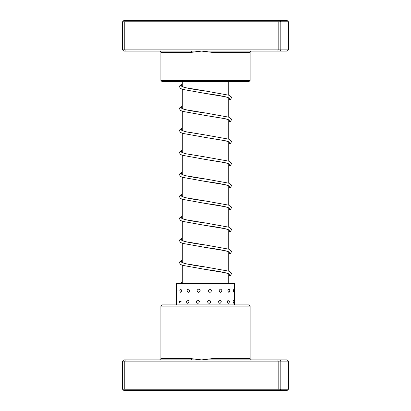 <?xml version="1.0" encoding="UTF-8"?>
<svg xmlns="http://www.w3.org/2000/svg" width="411" height="411" viewBox="0 0 411 411"><rect width="100%" height="100%" fill="white"/><g stroke="black" fill="none" stroke-linecap="round" stroke-linejoin="round"><path stroke-width="0.62" d="M228.722 283.318L228.722 273.834M228.722 271.183L228.722 251.835M228.722 249.184L228.722 229.836M228.722 227.185L228.722 207.838M228.722 205.187L228.722 185.839M228.722 183.188L228.722 163.84M228.722 161.189L228.722 141.841M228.722 139.19L228.722 119.842M228.722 117.186L228.722 97.844M228.722 95.188L228.722 81.661M182.279 283.318L182.279 265.28M182.279 262.624L182.279 243.281M182.279 240.625L182.279 221.277M182.279 218.626L182.279 199.278M182.279 196.628L182.279 177.28M182.279 174.629L182.279 155.281M182.279 152.63L182.279 133.282M182.279 130.631L182.279 111.283M182.279 108.632L182.279 89.285M182.279 86.634L182.279 81.661M212.061 51.103L123.824 51.103L122.56 49.88L288.44 49.88L287.176 51.103L212.061 51.103L211.886 52.325L201.585 51.103L191.5 52.325L160.891 52.325C161.199 52.027 160.793 51.622 159.668 51.103M250.109 80.438L248.886 81.661L162.114 81.661L160.891 80.438L250.109 80.438L250.109 52.325L211.886 52.325M122.56 49.88L122.56 21.773L280.831 21.773L279.655 20.55L287.176 20.55L288.44 21.773L280.831 21.773L280.831 49.88L279.655 51.103M288.44 49.88L288.44 21.773M277.785 51.103L278.18 49.88L278.18 21.773L277.785 20.55L279.655 20.55M125.391 51.103L124.78 49.88L124.78 21.773L125.391 20.55L277.785 20.55M122.56 21.773L123.824 20.55L125.391 20.55M191.115 51.103A1.223 0.385 -90 0 1 191.5 52.325M177.11 290.752C176.889 288.686 176.72 288.686 176.602 290.752C176.72 292.822 176.889 292.822 177.11 290.752M176.961 301.741C176.766 299.67 176.627 299.67 176.54 301.741C176.627 303.806 176.771 303.806 176.961 301.741M181.585 290.752C180.963 288.686 180.383 288.686 179.854 290.752L179.869 291.075A3.18 3.18 0 0 1 179.854 290.752C180.383 292.822 180.963 292.822 181.585 290.752M179.869 290.433L179.854 290.752A3.18 3.18 0 0 1 179.869 290.433M181.159 301.741L179.561 301.129L179.561 302.347L181.159 301.741M189.702 290.752C188.767 288.686 187.868 288.686 187.005 290.752C187.873 292.822 188.772 292.822 189.702 290.752M189.065 301.741C188.151 299.67 187.267 299.67 186.419 301.741C187.272 303.806 188.151 303.806 189.065 301.741M200.224 290.752C199.124 288.686 198.04 288.686 196.972 290.752C198.045 292.822 199.13 292.822 200.224 290.752M199.474 301.741C198.385 299.67 197.306 299.67 196.242 301.741C197.306 303.806 198.385 303.806 199.474 301.741M211.547 290.752C210.453 288.686 209.348 288.686 208.238 290.752C209.353 292.822 210.453 292.822 211.547 290.752M210.797 301.741C209.697 299.67 208.588 299.67 207.478 301.741C208.593 303.806 209.697 303.806 210.797 301.741M221.95 290.752C221.026 288.686 220.07 288.686 219.089 290.752C220.075 292.822 221.026 292.822 221.95 290.752M221.313 301.741C220.373 299.67 219.402 299.67 218.411 301.741C219.407 303.806 220.373 303.806 221.313 301.741M229.852 290.752C229.23 288.686 228.573 288.686 227.869 290.752C228.573 292.822 229.235 292.822 229.852 290.752M229.425 301.741C228.783 299.67 228.1 299.67 227.375 301.741C228.1 303.806 228.783 303.806 229.425 301.741M233.844 289.298L233.248 290.752L233.844 292.211A3.18 3.18 0 0 0 233.844 289.298M233.689 300.313L233.011 301.741L233.689 303.164A3.18 3.18 0 0 0 233.689 300.313M234.527 304.9L234.527 283.318L176.473 283.318L176.473 289.873M160.891 306.118L162.114 304.9L248.886 304.9L250.109 306.118L160.891 306.118L160.891 358.675L191.5 358.675L201.585 359.897L211.886 358.675L250.109 358.675L251.332 359.897M288.44 361.12L122.56 361.12L123.824 359.897L287.176 359.897L288.44 361.12L288.44 389.227L287.176 390.45L123.824 390.45L122.56 389.227L288.44 389.227M122.56 361.12L122.56 389.227M125.391 359.897L124.78 361.12L124.78 389.227L125.391 390.45M277.785 359.897L278.18 361.12L278.18 389.227L277.785 390.45M279.655 359.897L280.831 361.12L280.831 389.227L279.655 390.45M191.115 359.897A1.223 0.385 90 0 0 191.5 358.675M212.061 359.897L211.886 358.675M182.279 84.265L180.958 85.956L185.233 87.641L205.618 91.016C195.513 89.706 188.156 88.411 183.553 87.137L181.96 86.603M182.279 106.264L180.958 107.954L185.233 109.639L205.618 113.015C195.513 111.705 188.156 110.41 183.553 109.136L181.96 108.602M182.279 128.263L180.958 129.953L185.227 131.638L205.613 135.014L186.399 131.895L181.96 130.6M182.279 150.262L180.958 151.952L185.227 153.637L205.608 157.012L185.921 153.781L181.96 152.599M182.279 172.26L180.958 173.951L185.227 175.636L205.608 179.011C195.508 177.701 188.156 176.406 183.558 175.132L181.96 174.598M182.279 194.259L180.958 195.949L185.227 197.634L205.608 201.01C195.317 199.674 187.909 198.364 183.383 197.075L181.96 196.597M182.279 216.258L180.958 217.948L185.227 219.633L205.608 223.009C195.317 221.673 187.909 220.363 183.383 219.073L181.96 218.595M182.279 238.257L180.958 239.947L185.227 241.632L205.608 245.013C195.143 243.651 187.678 242.32 183.224 241.016L181.96 240.594M182.279 260.255L180.958 261.946L185.227 263.636L205.613 267.011C195.143 265.655 187.678 264.319 183.224 263.014L181.96 262.593M182.279 282.254L180.783 283.318M229.04 97.875L228.439 97.71C224.442 96.344 216.772 94.926 205.423 93.461L225.778 96.837L230.042 98.522L228.722 100.212M229.04 119.873L224.581 118.574L205.418 115.46L225.778 118.836L230.042 120.521L228.722 122.211M229.04 141.872L224.576 140.572L205.418 137.459L225.778 140.834L230.042 142.519L228.722 144.21M229.04 163.871L229.138 164.107C229.199 164.308 229.913 163.784 223.44 162.324L205.413 159.458L225.778 162.833L230.042 164.518L228.722 166.208M229.04 185.87L228.357 185.669C224.283 184.308 216.633 182.905 205.413 181.457L225.778 184.832L230.042 186.517L228.722 188.207M229.04 207.868L228.357 207.668C224.283 206.307 216.633 204.904 205.408 203.455L225.778 206.831L230.042 208.516L228.722 210.206M229.04 229.867L228.439 229.703C224.442 228.336 216.767 226.918 205.408 225.454L225.778 228.829L230.042 230.514L228.722 232.205M229.04 251.866L228.439 251.707C224.447 250.335 216.767 248.917 205.413 247.453L225.778 250.828L230.042 252.518L228.722 254.204M229.04 273.865L228.439 273.705C224.447 272.334 216.772 270.916 205.418 269.452L225.778 272.827L230.042 274.517L228.722 276.202M160.891 80.438L160.891 52.325M250.109 52.325C249.801 52.027 250.207 51.622 251.332 51.103M234.527 291.635A3.18 3.18 0 0 0 234.527 289.873M234.527 302.902A3.18 3.18 0 0 0 234.527 300.575M176.751 289.21A3.18 3.18 0 0 0 176.751 292.293M176.663 300.179A3.18 3.18 0 0 0 176.663 303.297M179.561 301.129A3.18 3.18 0 0 0 179.561 302.347M176.473 304.9L176.473 301.741M176.473 300.575L176.473 290.752M250.109 306.118L250.109 358.675M160.891 358.675L159.668 359.897M182.279 84.188L179.792 85.812L179.53 86.736L180.388 88.324L182.433 89.341L205.423 93.461M205.618 91.016L228.752 95.203L231.208 96.811L231.47 97.741L230.612 99.323L228.722 100.284M182.279 106.187L179.771 107.846L179.53 108.74L180.388 110.323L182.433 111.34L205.418 115.46M205.618 113.015L228.583 117.14L231.229 118.846L231.47 119.74L230.653 121.286L228.722 122.283M182.279 128.186L179.771 129.845L179.53 130.739L180.347 132.285L182.433 133.339L205.418 137.459M205.613 135.014L228.588 139.139L231.229 140.845L231.47 141.738L230.653 143.285L228.722 144.282M182.279 150.19L179.771 151.844L179.53 152.738L180.347 154.284L182.263 155.276L205.413 159.458M205.608 157.012L228.588 161.138L231.229 162.843L231.47 163.737L230.612 165.32L228.722 166.28M182.279 172.188L179.771 173.843L179.53 174.737L180.388 176.319L182.263 177.275L205.413 181.457M205.608 179.011L228.588 183.136L231.229 184.842L231.47 185.736L230.612 187.318L228.722 188.279M182.279 194.187L179.771 195.841L179.53 196.735L180.388 198.318L182.263 199.273L205.408 203.455M205.608 201.01L228.588 205.135L231.229 206.841L231.47 207.735L230.612 209.317L228.722 210.278M182.279 216.186L179.771 217.84L179.53 218.734L180.388 220.317L182.433 221.334L205.408 225.454M205.608 223.009L228.588 227.134L231.229 228.84L231.47 229.734L230.612 231.316L228.722 232.282M182.279 238.185L179.771 239.839L179.53 240.733L180.388 242.315L182.433 243.333L205.413 247.453M205.608 245.013L228.588 249.133L231.229 250.838L231.47 251.732L230.612 253.315L228.722 254.281M182.279 260.184L179.771 261.838L179.53 262.732L180.388 264.314L182.427 265.331L205.418 269.452M205.613 267.011L228.588 271.132L231.229 272.837L231.47 273.731L230.612 275.313L228.722 276.279M182.279 282.182L180.188 283.318"/></g></svg>
